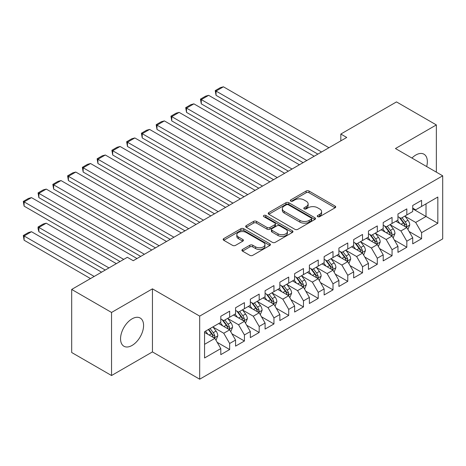 <?xml version="1.0" encoding="UTF-8"?>
<svg xmlns="http://www.w3.org/2000/svg" width="466" height="466" viewBox="0 0 466 466"><rect width="100%" height="100%" fill="white"/><g stroke="black" fill="none" stroke-linecap="round" stroke-linejoin="round"><path stroke-width="0.7" d="M317.69 216.667A1.433 0.827 0 0 0 319.717 216.667L335.118 207.778A2.05 1.182 0 0 0 335.718 206.939A2.05 1.182 0 0 0 335.118 206.106L309.034 191.043A2.05 1.182 0 0 0 306.133 191.043L290.737 199.931A1.433 0.827 0 0 0 290.318 200.52A1.433 0.827 0 0 0 290.737 201.102A1.433 0.827 0 0 0 292.764 201.102L294.757 199.955A6.559 3.786 0 0 1 304.03 199.955L306.209 201.207A6.559 3.786 0 0 1 308.125 203.887A6.559 3.786 0 0 1 306.209 206.566L304.211 207.714A1.433 0.827 0 0 0 303.791 208.302A1.433 0.827 0 0 0 304.211 208.885A1.433 0.827 0 0 0 306.244 208.885L308.236 207.737A6.559 3.786 0 0 1 317.509 207.737L319.682 208.989A6.559 3.786 0 0 1 321.604 211.669A6.559 3.786 0 0 1 319.682 214.343L317.69 215.496A1.433 0.827 0 0 0 317.27 216.078A1.433 0.827 0 0 0 317.69 216.667L317.69 215.496M132.064 345.44A16.287 9.402 120 0 0 142.707 331.087A16.287 9.402 120 0 0 140.208 318.039A16.287 9.402 120 0 0 132.064 318.843A16.287 9.402 120 0 0 121.428 333.196A16.287 9.402 120 0 0 123.921 346.244A16.287 9.402 120 0 0 132.064 345.44M426.664 166.554A16.287 9.402 120 0 0 423.973 154.205A16.287 9.402 120 0 0 415.829 155.015A16.287 9.402 120 0 0 411.932 158.05M242.512 249.444A2.05 1.182 0 0 0 241.912 250.283A2.05 1.182 0 0 0 242.512 251.116L249.834 255.345A2.05 1.182 0 0 0 252.729 255.345L269.831 245.471A2.05 1.182 0 0 0 270.431 244.633A2.05 1.182 0 0 0 269.831 243.794L243.747 228.736A2.05 1.182 0 0 0 240.846 228.736L223.75 238.609A2.05 1.182 0 0 0 223.15 239.448A2.05 1.182 0 0 0 223.75 240.281L232.586 245.384A2.05 1.182 0 0 0 235.487 245.384L242.803 241.161A2.05 1.182 0 0 0 243.403 240.322A2.05 1.182 0 0 0 242.803 239.489L238.423 236.955A5.481 3.163 0 0 1 236.815 234.718A5.481 3.163 0 0 1 240.2 231.794A5.481 3.163 0 0 1 246.176 232.482L263.348 242.396A5.481 3.163 0 0 1 264.95 244.633A5.481 3.163 0 0 1 261.566 247.557A5.481 3.163 0 0 1 255.595 246.869L252.729 245.221A2.05 1.182 0 0 0 249.834 245.221L242.512 249.444L242.512 251.116M111.543 312.453L111.543 375.526L152.44 351.917L152.44 288.838L111.543 312.453L71.682 289.438L127.34 257.302L133.247 260.71L346.733 137.453L340.827 134.045L340.827 140.866M152.44 288.838L199.687 316.117L442.7 175.81L442.7 238.889L199.687 379.196L199.687 316.117M436.351 172.146L436.351 124.923L395.453 148.537L442.7 175.81M436.351 124.923L396.49 101.908L340.827 134.045M294.902 229.324A2.05 1.182 0 0 0 297.803 229.324L314.9 219.451A2.05 1.182 0 0 0 315.499 218.612A2.05 1.182 0 0 0 314.9 217.773L288.815 202.716A2.05 1.182 0 0 0 285.92 202.716L268.818 212.589A2.05 1.182 0 0 0 268.218 213.422A2.05 1.182 0 0 0 268.818 214.261L294.902 229.324M264.391 216.975A1.433 0.827 0 0 1 265.847 217.179L265.847 215.473L292.368 230.786A2.05 1.182 0 0 1 292.968 231.625A2.05 1.182 0 0 1 292.368 232.458L275.266 242.332A2.05 1.182 0 0 1 272.365 242.332L246.281 227.274L246.281 225.596A2.05 1.182 0 0 0 245.681 226.435A2.05 1.182 0 0 0 246.281 227.274M246.281 225.596L253.603 221.373A2.05 1.182 0 0 1 256.498 221.373L267.076 227.484A2.05 1.182 0 0 0 269.977 227.484L274.829 224.676A2.05 1.182 0 0 0 275.429 223.843A2.05 1.182 0 0 0 274.829 223.004L263.82 216.643A1.433 0.827 0 0 1 263.395 216.061A1.433 0.827 0 0 1 264.28 215.298A1.433 0.827 0 0 1 265.847 215.473M412.73 208.803L426.017 216.474L426.017 203.858L437.83 197.036L421.59 206.415L421.59 200.363L412.73 205.477L412.73 211.529L406.824 214.937L406.824 208.885L397.964 213.999L397.964 220.051L392.057 223.459L392.057 217.412L383.203 222.527L383.203 228.573L377.297 231.986L377.297 225.934L368.437 231.049L368.437 237.101L362.531 240.508L362.531 234.456L353.671 239.571L353.671 245.623L347.77 249.03L347.77 242.978L338.91 248.093L338.91 254.145L333.004 257.558L333.004 251.506L324.144 256.62L324.144 262.673L318.237 266.08L318.237 260.028L309.383 265.142L309.383 271.195L303.477 274.602L303.477 268.55L294.617 273.664L294.617 279.716L288.71 283.13L288.71 277.078L279.856 282.192L279.856 288.244L273.95 291.652L273.95 285.6L265.09 290.714L265.09 296.766L259.183 300.174L259.183 294.122L250.324 299.236L250.324 305.288L244.423 308.702L244.423 302.65L235.563 307.764L235.563 313.816L229.656 317.224L229.656 311.172L220.797 316.286L220.797 322.338L204.557 331.716L204.557 357.97L220.797 348.591L214.89 338.363L204.557 332.398M437.83 197.036L437.83 223.29L421.59 232.668L415.684 222.439L404.977 216.259M409.113 231.515L421.59 238.72L421.59 232.668M421.59 238.72L412.73 243.835L412.73 237.782L406.824 241.19L400.917 230.961L390.217 224.781M394.347 240.042L406.824 247.242L406.824 241.19M406.824 247.242L397.964 252.356L397.964 246.304L392.057 249.718L386.157 239.489L375.45 233.309M379.586 248.564L392.057 255.77L392.057 249.718M392.057 255.77L383.203 260.884L383.203 254.832L377.297 258.24L371.39 248.011L360.684 241.831M364.82 257.086L377.297 264.292L377.297 258.24M377.297 264.292L368.437 269.406L368.437 263.354L362.531 266.762L356.624 256.533L345.923 250.353M350.053 265.614L362.531 272.814L362.531 266.762M362.531 272.814L353.671 277.928L353.671 271.876L347.77 275.29L341.863 265.061L331.157 258.88M335.293 274.136L347.77 281.342L347.77 275.29M347.77 281.342L338.91 286.456L338.91 280.404L333.004 283.811L327.097 273.583L316.397 267.402M320.526 282.658L333.004 289.864L333.004 283.811M333.004 289.864L324.144 294.978L324.144 288.926L318.237 292.333L312.337 282.105L301.63 275.924M305.766 291.186L318.237 298.386L318.237 292.333M318.237 298.386L309.383 303.5L309.383 297.448L303.477 300.861L297.57 290.633L286.864 284.452M291 299.708L303.477 306.913L303.477 300.861M303.477 306.913L294.617 312.028L294.617 305.976L288.71 309.383L282.804 299.155L272.103 292.974M276.239 308.23L288.71 315.435L288.71 309.383M288.71 315.435L279.856 320.55L279.856 314.498L273.95 317.905L268.043 307.677L257.337 301.496M261.473 316.758L273.95 323.957L273.95 317.905M273.95 323.957L265.09 329.072L265.09 323.02L259.183 326.433L253.277 316.204L242.576 310.024M246.706 325.28L259.183 332.485L259.183 326.433M259.183 332.485L250.324 337.6L250.324 331.547L244.423 334.955L238.516 324.726L227.81 318.546M231.946 333.802L244.423 341.007L244.423 334.955M244.423 341.007L235.563 346.122L235.563 340.069L229.656 343.477L223.75 333.248L213.044 327.068M217.179 342.329L229.656 349.529L229.656 343.477M229.656 349.529L220.797 354.643L220.797 348.591M220.797 318.93L223.75 320.631L229.656 317.224M204.557 344.333L214.89 338.363M235.563 310.403L238.516 312.109L244.423 308.702M223.75 333.248L229.656 329.841L218.729 323.532M235.563 340.069L229.656 329.841M250.324 301.881L253.277 303.587L259.183 300.174M238.516 324.726L244.423 321.319L233.495 315.01M250.324 331.547L244.423 321.319M265.09 293.359L268.043 295.06L273.95 291.652M253.277 316.204L259.183 312.791L248.256 306.482M265.09 323.02L259.183 312.791M279.856 284.831L282.804 286.538L288.71 283.13M268.043 307.677L273.95 304.269L263.022 297.96M279.856 314.498L273.95 304.269M294.617 276.309L297.57 278.016L303.477 274.602M282.804 299.155L288.71 295.747L277.788 289.438M294.617 305.976L288.71 295.747M309.383 267.787L312.337 269.488L318.237 266.08M297.57 290.633L303.477 287.219L292.549 280.911M309.383 297.448L303.477 287.219M324.144 259.259L327.097 260.966L333.004 257.558M312.337 282.105L318.237 278.697L307.315 272.389M324.144 288.926L318.237 278.697M338.91 250.737L341.863 252.444L347.77 249.03M327.097 273.583L333.004 270.175L322.076 263.867M338.91 280.404L333.004 270.175M353.671 242.215L356.624 243.916L362.531 240.508M341.863 265.061L347.77 261.647L336.842 255.339M353.671 271.876L347.77 261.647M368.437 233.687L371.39 235.394L377.297 231.986M356.624 256.533L362.531 253.125L351.609 246.817M368.437 263.354L362.531 253.125M383.203 225.165L386.157 226.872L392.057 223.459M371.39 248.011L377.297 244.603L366.369 238.295M383.203 254.832L377.297 244.603M397.964 216.643L400.917 218.35L406.824 214.937M386.157 239.489L392.057 236.076L381.136 229.767M397.964 246.304L392.057 236.076M412.73 208.121L415.684 209.822L421.59 206.415M400.917 230.961L406.824 227.554L395.896 221.245M412.73 237.782L406.824 227.554M71.682 289.438L71.682 352.512L111.543 375.526M152.44 351.917L199.687 379.196M415.684 222.439L426.017 216.474L437.83 223.29M318.266 216.871L319.682 216.049A6.559 3.786 0 0 0 321.604 213.37L321.604 211.669M308.125 203.887L308.125 205.593A6.559 3.786 0 0 1 306.209 208.267L304.787 209.088M335.089 207.795L309.034 192.749A2.05 1.182 0 0 0 306.133 192.749L291.308 201.306M314.876 219.463L288.815 204.423A2.05 1.182 0 0 0 285.92 204.423L268.847 214.278M311.276 219.201A1.433 0.827 0 0 0 311.696 218.612A1.433 0.827 0 0 0 311.276 218.024L288.378 204.807A1.433 0.827 0 0 0 286.351 204.807L284.248 206.019A6.559 3.786 0 0 0 282.332 208.698A6.559 3.786 0 0 0 284.248 211.378L299.9 220.412A6.559 3.786 0 0 0 309.179 220.412L311.276 219.201L311.276 220.901A1.433 0.827 0 0 0 311.696 220.319L311.696 218.612M282.332 208.698L282.332 210.405A6.559 3.786 0 0 0 284.248 213.079L284.248 211.378M311.276 220.901L309.179 222.113A6.559 3.786 0 0 1 299.9 222.113L284.248 213.079M246.31 227.286L253.603 223.08L253.603 221.373M275.429 223.843L275.429 225.544A2.05 1.182 0 0 1 274.829 226.383L269.977 229.185A2.05 1.182 0 0 1 267.076 229.185L256.498 223.08A2.05 1.182 0 0 0 253.603 223.08M265.847 217.179L292.339 232.476M278.056 233.821A5.481 3.163 0 0 0 284.033 234.503A5.481 3.163 0 0 0 287.417 231.579A5.481 3.163 0 0 0 285.809 229.342L279.757 225.847A2.05 1.182 0 0 0 276.862 225.847L272.004 228.655A2.05 1.182 0 0 0 271.404 229.488A2.05 1.182 0 0 0 272.004 230.326L278.056 233.821L278.056 235.522A5.481 3.163 0 0 0 284.033 236.21A5.481 3.163 0 0 0 287.417 233.285L287.417 231.579M271.404 229.488L271.404 231.194A2.05 1.182 0 0 0 272.004 232.033L272.004 230.326M278.056 235.522L272.004 232.033M264.95 244.633L264.95 246.339A5.481 3.163 0 0 1 261.566 249.263A5.481 3.163 0 0 1 255.595 248.576L252.729 246.922A2.05 1.182 0 0 0 249.834 246.922L242.541 251.133M236.815 234.718L236.815 236.425A5.481 3.163 0 0 0 238.423 238.662L238.423 236.955M242.774 241.178L238.423 238.662M269.802 245.483L243.747 230.443A2.05 1.182 0 0 0 240.846 230.443L223.773 240.299M407.919 229.447L409.748 224.979A5.534 3.192 -120 0 0 407.983 220.267L404.843 216.078M399.845 223.523L397.463 220.342M216.043 129.426L288.343 171.168L186.517 112.376L185.701 107.646L190.874 104.664L193.897 103.854L186.517 108.118L186.517 112.376M396.345 221.507L396.077 221.14M405.781 226.954L406.637 226.179L406.76 225.212A5.534 3.192 -120 0 0 405.175 221.886L402.042 217.698M400.247 217.96L404.121 223.132A2.819 1.625 60 0 1 404.634 223.989L406.76 225.212M399.275 217.401L403.405 222.911A5.534 3.192 60 0 1 404.989 226.237L405.1 226.558M321.563 151.986L216.043 91.068L216.043 95.332L317.87 154.118M328.944 147.728L223.424 86.804L216.043 91.068L215.234 90.602L220.401 87.614L223.424 86.804M216.043 95.332L215.234 90.602M393.153 237.969L394.982 233.501A5.534 3.192 -120 0 0 393.217 228.789L390.083 224.606M385.085 232.051L382.697 228.864M201.277 137.948L273.577 179.69L171.75 120.904L170.94 116.174L176.107 113.186L179.136 112.376L171.75 116.64L171.75 120.904M381.584 230.029L381.31 229.668M391.015 235.476L391.877 234.707L391.993 233.74A5.534 3.192 -120 0 0 390.409 230.408L387.275 226.226M385.487 226.488L389.36 231.654A2.819 1.625 60 0 1 389.873 232.511L391.993 233.74M384.514 225.923L388.638 231.433A5.534 3.192 60 0 1 390.223 234.759L390.333 235.08M378.386 246.491L380.221 242.029A5.534 3.192 -120 0 0 378.45 237.316L375.316 233.128M370.319 240.573L367.936 237.392M186.517 146.475L258.816 188.217L156.99 129.426L156.174 124.696L161.341 121.713L164.37 120.904L156.99 125.162L156.99 129.426M366.818 238.551L366.55 238.19M376.254 243.998L377.111 243.229L377.233 242.262A5.534 3.192 -120 0 0 375.648 238.936L372.509 234.748M370.72 235.01L374.594 240.182A2.819 1.625 60 0 1 375.107 241.039L377.233 242.262M369.748 234.445L373.878 239.955A5.534 3.192 60 0 1 375.462 243.287L375.573 243.607M306.797 160.514L201.277 99.59L201.277 103.854L303.104 162.646M314.177 156.25L208.663 95.332L201.277 99.59L200.467 99.124L205.634 96.142L208.663 95.332M201.277 103.854L200.467 99.124M292.036 169.036L185.701 107.646M299.417 164.772L193.897 103.854M363.626 255.019L365.455 250.551A5.534 3.192 -120 0 0 363.69 245.838L360.55 241.65M355.552 249.094L353.17 245.914M171.75 154.997L244.05 196.739L142.223 137.948L141.414 133.218L146.58 130.235L149.603 129.426L142.223 133.69L142.223 137.948M352.057 247.079L351.783 246.712M361.488 252.525L362.344 251.751L362.466 250.784A5.534 3.192 -120 0 0 360.882 247.458L357.748 243.269M355.954 243.532L359.834 248.704A2.819 1.625 60 0 1 360.34 249.56L362.466 250.784M354.981 242.972L359.111 248.483A5.534 3.192 60 0 1 360.696 251.809L360.806 252.129M348.859 263.54L350.688 259.073A5.534 3.192 -120 0 0 348.923 254.36L345.789 250.178M340.792 257.622L338.403 254.436M156.99 163.519L229.284 205.261M337.291 255.601L337.023 255.24M346.727 261.047L347.584 260.278L347.706 259.312A5.534 3.192 -120 0 0 346.122 255.98L342.982 251.797M341.194 252.054L345.067 257.226A2.819 1.625 60 0 1 345.58 258.082L347.706 259.312M340.221 251.494L344.351 257.005A5.534 3.192 60 0 1 345.929 260.331L346.046 260.651M277.27 177.558L170.94 116.174M284.65 173.3L179.136 112.376M262.504 186.085L156.174 124.696M269.89 181.822L164.37 120.904M334.099 272.062L335.928 267.601A5.534 3.192 -120 0 0 334.163 262.888L331.023 258.7M326.025 266.144L323.643 262.964M142.223 172.047L214.523 213.789L112.696 154.997L111.887 150.268L117.053 147.285L120.077 146.475L112.696 150.734L112.696 154.997M322.53 264.123L322.256 263.762M331.961 269.569L332.817 268.8L332.94 267.834A5.534 3.192 -120 0 0 331.355 264.507L328.221 260.319M326.427 260.581L330.301 265.754A2.819 1.625 60 0 1 330.813 266.61L332.94 267.834M325.454 260.016L329.584 265.527A5.534 3.192 60 0 1 331.169 268.859L331.279 269.179M247.743 194.607L141.414 133.218M255.123 190.344L149.603 129.426M319.332 280.59L321.161 276.122A5.534 3.192 -120 0 0 319.396 271.41L316.263 267.222M311.265 274.666L308.876 271.486M127.463 180.569L199.757 222.311L97.93 163.519L97.12 158.79L102.287 155.807L105.316 154.997L97.93 159.261L97.93 163.519M307.764 272.651L307.49 272.284M317.195 278.097L318.057 277.322L318.173 276.355A5.534 3.192 -120 0 0 316.589 273.029L313.455 268.841M311.667 269.103L315.54 274.276A2.819 1.625 60 0 1 316.053 275.132L318.173 276.355M310.694 268.544L314.818 274.055A5.534 3.192 60 0 1 316.402 277.381L316.513 277.701M232.977 203.129L127.463 142.212L127.463 146.475L229.289 205.261M240.357 198.871L134.843 137.948L127.463 142.212L126.647 141.746L131.814 138.757L134.843 137.948M127.463 146.475L126.647 141.746M304.566 289.112L306.401 284.644A5.534 3.192 -120 0 0 304.63 279.932L301.496 275.75M296.498 283.194L294.116 280.008M112.696 189.091L184.996 230.833L83.169 172.047L82.354 167.317L87.521 164.329L90.55 163.519L83.169 167.783L83.169 172.047M292.998 281.173L292.73 280.812M302.434 286.619L303.29 285.844L303.413 284.883A5.534 3.192 -120 0 0 301.828 281.551L298.689 277.369M296.9 277.625L300.774 282.798A2.819 1.625 60 0 1 301.286 283.654L303.413 284.883M295.927 277.066L300.057 282.577A5.534 3.192 60 0 1 301.642 285.903L301.752 286.223M218.216 211.657L111.887 150.268M225.596 207.393L120.077 146.475M289.805 297.634L291.634 293.172A5.534 3.192 -120 0 0 289.869 288.46L286.73 284.272M281.732 291.716L279.35 288.536M97.93 197.619L170.23 239.361L68.403 180.569L67.593 175.839L72.76 172.857L75.783 172.047L68.403 176.305L68.403 180.569M278.237 289.695L277.963 289.334M287.668 295.141L288.524 294.372L288.646 293.405A5.534 3.192 -120 0 0 287.062 290.079L283.928 285.891M282.14 286.153L286.013 291.326A2.819 1.625 60 0 1 286.52 292.182L288.646 293.405M281.161 285.588L285.291 291.099A5.534 3.192 60 0 1 286.875 294.43L286.986 294.751M203.45 220.179L97.12 158.79M210.83 215.915L105.316 154.997M275.039 306.162L276.868 301.694A5.534 3.192 -120 0 0 275.103 296.982L271.969 292.794M266.971 300.238L264.589 297.058M83.169 206.141L155.469 247.883L53.642 189.091L52.827 184.361L57.994 181.379L61.023 180.569L53.642 184.833L53.642 189.091M263.471 298.223L263.203 297.856M272.907 303.669L273.763 302.894L273.886 301.927A5.534 3.192 -120 0 0 272.301 298.601L269.162 294.413M267.373 294.675L271.247 299.848A2.819 1.625 60 0 1 271.76 300.704L273.886 301.927M266.401 294.116L270.53 299.626A5.534 3.192 60 0 1 272.109 302.952L272.226 303.273M188.683 228.701L82.354 167.317M196.07 224.443L90.55 163.519M260.278 314.684L262.108 310.216A5.534 3.192 -120 0 0 260.343 305.504L257.203 301.321M252.205 308.766L249.823 305.579M68.403 214.663L140.703 256.405L38.876 197.619L38.066 192.889L43.233 189.901L46.256 189.091L38.876 193.355L38.876 197.619M248.71 306.745L248.436 306.383M258.141 312.191L258.997 311.416L259.119 310.455A5.534 3.192 -120 0 0 257.535 307.123L254.401 302.941M252.607 303.197L256.481 308.37A2.819 1.625 60 0 1 256.993 309.226L259.119 310.455M251.634 302.638L255.764 308.148A5.534 3.192 60 0 1 257.349 311.474L257.459 311.795M173.923 237.229L67.593 175.839M181.303 232.965L75.783 172.047M245.512 323.206L247.341 318.744A5.534 3.192 -120 0 0 245.576 314.032L242.442 309.843M237.444 317.288L235.056 314.107M53.642 223.191L120.036 261.519L24.11 206.141L23.3 201.411L28.467 198.429L31.496 197.619L24.11 201.877L24.11 206.141M233.944 315.266L233.67 314.905M243.374 320.713L244.236 319.944L244.353 318.977A5.534 3.192 -120 0 0 242.774 315.651L239.635 311.463M237.846 311.725L241.72 316.897A2.819 1.625 60 0 1 242.233 317.754L244.353 318.977M236.874 311.16L240.998 316.67A5.534 3.192 60 0 1 242.582 320.002L242.699 320.323M159.156 245.751L52.827 184.361M166.543 241.487L61.023 180.569M230.746 331.734L232.581 327.266A5.534 3.192 -120 0 0 230.816 322.554L227.676 318.365M108.962 267.915L38.876 227.449L46.256 223.191L116.343 263.651M222.678 325.81L220.296 322.629M38.876 231.713L38.066 228.69L38.066 226.983L38.876 227.449L38.876 231.713L105.269 270.047M219.177 323.794L218.909 323.427M228.614 329.241L229.47 328.466L229.592 327.499A5.534 3.192 -120 0 0 228.008 324.173L224.874 319.985M223.08 320.247L226.954 325.419A2.819 1.625 60 0 1 227.466 326.276L229.592 327.499M222.107 319.688L226.237 325.198A5.534 3.192 60 0 1 227.822 328.524L227.932 328.845M38.066 226.983L43.233 224L46.256 223.191M144.396 254.273L38.066 192.889M151.776 250.015L46.256 189.091M215.985 340.256L217.814 335.788A5.534 3.192 -120 0 0 216.049 331.076L212.915 326.893M94.196 276.437L24.11 235.977L31.496 231.713L101.576 272.173M207.918 334.338L205.529 331.151M24.11 240.235L23.3 235.505L24.11 235.977L24.11 240.235L90.503 278.569M213.847 337.763L214.704 336.988L214.826 336.027A5.534 3.192 -120 0 0 213.242 332.695L210.108 328.513M208.721 329.311L212.193 333.941A2.819 1.625 60 0 1 212.706 334.798L214.826 336.027M208.337 329.532L211.471 333.72A5.534 3.192 60 0 1 213.055 337.046L213.166 337.367M23.3 235.505L28.467 232.522L31.496 231.713M123.723 259.387L23.3 201.411M137.01 258.537L31.496 197.619M319.682 216.049L319.682 214.343M304.211 208.885L304.211 207.714M306.209 208.267L306.209 206.566M290.737 201.102L290.737 199.931M306.133 192.749L306.133 191.043M309.034 192.749L309.034 191.043M335.118 207.778L335.118 206.106M268.818 214.261L268.818 212.589M285.92 204.423L285.92 202.716M288.815 204.423L288.815 202.716M314.9 219.451L314.9 217.773M299.9 222.113L299.9 220.412M309.179 222.113L309.179 220.412M256.498 223.08L256.498 221.373M267.076 229.185L267.076 227.484M269.977 229.185L269.977 227.484M274.829 226.383L274.829 224.676M292.368 232.458L292.368 230.786M249.834 246.922L249.834 245.221M252.729 246.922L252.729 245.221M255.595 248.576L255.595 246.869M242.803 241.161L242.803 239.489M223.75 240.281L223.75 238.609M240.846 230.443L240.846 228.736M243.747 230.443L243.747 228.736M269.831 245.471L269.831 243.794M406.131 227.152L409.707 225.084M405.175 221.886L407.983 220.267M401.092 224.245L403.405 222.911M391.364 235.674L394.947 233.612M390.409 230.408L393.217 228.789M386.326 232.767L388.638 231.433M376.604 244.201L380.18 242.134M375.648 238.936L378.45 237.316M371.565 241.295L373.878 239.955M361.837 252.723L365.42 250.656M360.882 247.458L363.69 245.838M356.799 249.817L359.111 248.483M347.071 261.245L350.653 259.183M346.122 255.98L348.923 254.36M342.038 258.339L344.351 257.005M332.31 269.773L335.893 267.705M331.355 264.507L334.163 262.888M327.272 266.867L329.584 265.527M317.544 278.295L321.126 276.227M316.589 273.029L319.396 271.41M312.505 275.389L314.818 274.055M302.784 286.817L306.36 284.755M301.828 281.551L304.63 279.932M297.745 283.911L300.057 282.577M288.017 295.345L291.6 293.277M287.062 290.079L289.869 288.46M282.978 292.432L285.291 291.099M273.257 303.867L276.833 301.799M272.301 298.601L275.103 296.982M268.218 300.96L270.53 299.626M258.49 312.389L262.073 310.327M257.535 307.123L260.343 305.504M253.452 309.482L255.764 308.148M243.724 320.917L247.306 318.849M242.774 315.651L245.576 314.032M238.691 318.004L240.998 316.67M228.963 329.439L232.54 327.371M228.008 324.173L230.816 322.554M223.925 326.532L226.237 325.198M214.197 337.961L217.779 335.899M213.242 332.695L216.049 331.076M209.158 335.054L211.471 333.72"/></g></svg>
